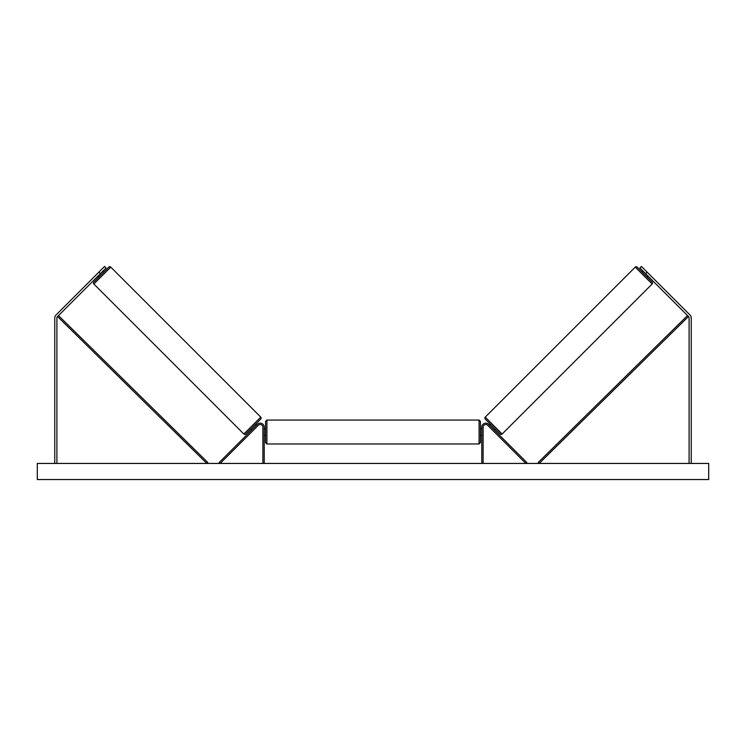 <?xml version="1.0" encoding="UTF-8"?>
<svg xmlns="http://www.w3.org/2000/svg" width="746" height="746" viewBox="0 0 746 746"><rect width="100%" height="100%" fill="white"/><g stroke="black" fill="none" stroke-linecap="round" stroke-linejoin="round"><path stroke-width="1.12" d="M264.233 463.443L264.233 427.188A4.028 4.028 0 0 0 257.361 424.334L219.203 462.492L220.154 463.443L258.303 425.285A2.686 2.686 0 0 1 262.89 427.188L262.89 463.443M100.393 273.661L98.873 272.141L104.571 266.443L106.091 267.963L57.535 316.518A2.145 2.145 0 0 0 56.901 318.038L56.901 463.443M98.873 272.141L56.015 314.999A4.299 4.299 0 0 0 54.756 318.038L54.756 463.443M645.607 273.661L647.127 272.141L641.429 266.443L639.909 267.963L688.465 316.518A2.145 2.145 0 0 1 689.099 318.038L689.099 463.443M647.127 272.141L689.985 314.999A4.299 4.299 0 0 1 691.244 318.038L691.244 463.443M481.767 463.443L481.767 427.188A4.028 4.028 0 0 1 488.639 424.334L526.797 462.492L525.846 463.443L487.697 425.285A2.686 2.686 0 0 0 483.11 427.188L483.11 463.443M266.919 443.973L265.576 442.63L265.576 421.415L266.919 420.073L266.919 443.973L479.081 443.973L479.081 420.073L480.424 421.415L480.424 435.375L481.767 435.375M264.233 434.349L264.233 429.687M481.767 434.349L481.767 429.687M480.424 432.018L480.424 442.63L479.081 443.973M110.744 267.105L93.847 284.012A1.343 1.343 0 0 1 93.847 282.109L108.841 267.105A1.343 1.343 0 0 1 110.744 267.105L260.764 417.135A1.343 1.343 0 0 1 260.764 419.028L245.76 434.032A1.343 1.343 0 0 1 243.867 434.032L260.764 417.135M93.847 284.012L243.867 434.032M98.024 276.039L98.966 276.98M102.771 271.283L103.722 272.234M98.752 275.311L102.043 272.01M245.76 434.032L250.889 428.903L251.84 429.855M252.568 429.127L255.859 425.835M260.764 419.028L255.636 424.157L256.587 425.108M708.7 463.443L37.3 463.443L37.3 479.557L708.7 479.557L708.7 463.443M485.236 417.135L635.256 267.105A1.343 1.343 0 0 1 637.159 267.105L652.153 282.109A1.343 1.343 0 0 1 652.153 284.012L502.133 434.032L485.236 417.135A1.343 1.343 0 0 0 485.236 419.028L500.24 434.032A1.343 1.343 0 0 0 502.133 434.032M647.976 276.039L647.034 276.98M643.229 271.283L642.278 272.234M495.111 428.903L494.16 429.855M490.364 424.157L489.413 425.108M493.432 429.127L490.141 425.835M647.248 275.311L643.957 272.01M57.535 316.518L206.847 463.443L207.789 462.483L58.486 315.567M688.465 316.518L539.153 463.443L538.211 462.483L687.514 315.567M635.256 267.105L652.153 284.012M266.919 420.073L479.081 420.073M264.233 428.661L265.576 428.661M480.424 428.661L481.767 428.661M264.233 435.375L265.576 435.375"/></g></svg>
